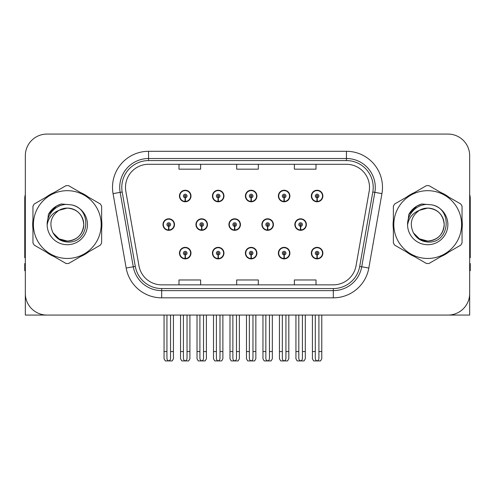 <?xml version="1.0" encoding="UTF-8"?>
<svg xmlns="http://www.w3.org/2000/svg" width="495" height="495" viewBox="0 0 495 495"><rect width="100%" height="100%" fill="white"/><g stroke="black" fill="none" stroke-linecap="round" stroke-linejoin="round"><path stroke-width="0.74" d="M427.705 315.067L469.675 315.067L469.675 155.702A21.632 21.632 0 0 0 448.037 134.071L46.963 134.071A21.632 21.632 0 0 0 25.325 155.702L25.325 315.067L67.295 315.067M245.396 253.124A5.767 5.767 0 0 0 251.163 258.891A5.767 5.767 0 0 0 256.93 253.124A5.767 5.767 0 0 0 251.163 247.358A5.767 5.767 0 0 0 245.396 253.124M278.363 253.124A5.767 5.767 0 0 0 284.13 258.891A5.767 5.767 0 0 0 289.903 253.124A5.767 5.767 0 0 0 284.13 247.358A5.767 5.767 0 0 0 278.363 253.124M311.33 253.124A5.767 5.767 0 0 0 317.103 258.891A5.767 5.767 0 0 0 322.87 253.124A5.767 5.767 0 0 0 317.103 247.358A5.767 5.767 0 0 0 311.33 253.124M212.423 253.124A5.767 5.767 0 0 0 218.196 258.891A5.767 5.767 0 0 0 223.963 253.124A5.767 5.767 0 0 0 218.196 247.358A5.767 5.767 0 0 0 212.423 253.124M228.913 224.569A5.767 5.767 0 0 0 234.679 230.336A5.767 5.767 0 0 0 240.446 224.569A5.767 5.767 0 0 0 234.679 218.802A5.767 5.767 0 0 0 228.913 224.569M261.88 224.569A5.767 5.767 0 0 0 267.647 230.336A5.767 5.767 0 0 0 273.419 224.569A5.767 5.767 0 0 0 267.647 218.802A5.767 5.767 0 0 0 261.88 224.569M294.847 224.569A5.767 5.767 0 0 0 300.62 230.336A5.767 5.767 0 0 0 306.386 224.569A5.767 5.767 0 0 0 300.62 218.802A5.767 5.767 0 0 0 294.847 224.569M195.94 224.569A5.767 5.767 0 0 0 201.713 230.336A5.767 5.767 0 0 0 207.479 224.569A5.767 5.767 0 0 0 201.713 218.802A5.767 5.767 0 0 0 195.94 224.569M212.423 196.014A5.767 5.767 0 0 0 218.196 201.781A5.767 5.767 0 0 0 223.963 196.014A5.767 5.767 0 0 0 218.196 190.247A5.767 5.767 0 0 0 212.423 196.014M245.396 196.014A5.767 5.767 0 0 0 251.163 201.781A5.767 5.767 0 0 0 256.93 196.014A5.767 5.767 0 0 0 251.163 190.247A5.767 5.767 0 0 0 245.396 196.014M278.363 196.014A5.767 5.767 0 0 0 284.13 201.781A5.767 5.767 0 0 0 289.903 196.014A5.767 5.767 0 0 0 284.13 190.247A5.767 5.767 0 0 0 278.363 196.014M311.33 196.014A5.767 5.767 0 0 0 317.103 201.781A5.767 5.767 0 0 0 322.87 196.014A5.767 5.767 0 0 0 317.103 190.247A5.767 5.767 0 0 0 311.33 196.014M179.456 253.124A5.767 5.767 0 0 0 185.223 258.891A5.767 5.767 0 0 0 190.996 253.124A5.767 5.767 0 0 0 185.223 247.358A5.767 5.767 0 0 0 179.456 253.124M162.973 224.569A5.767 5.767 0 0 0 168.739 230.336A5.767 5.767 0 0 0 174.512 224.569A5.767 5.767 0 0 0 168.739 218.802A5.767 5.767 0 0 0 162.973 224.569M179.456 196.014A5.767 5.767 0 0 0 185.223 201.781A5.767 5.767 0 0 0 190.996 196.014A5.767 5.767 0 0 0 185.223 190.247A5.767 5.767 0 0 0 179.456 196.014M32.955 220.25A34.613 34.613 0 0 0 32.955 228.888M46.381 252.153A34.613 34.613 0 0 0 53.862 256.472M80.728 256.472A34.613 34.613 0 0 0 88.209 252.153M101.636 228.888A34.613 34.613 0 0 0 101.636 220.25M393.364 220.25A34.613 34.613 0 0 0 393.364 228.888M406.791 252.153A34.613 34.613 0 0 0 414.272 256.472M441.138 256.472A34.613 34.613 0 0 0 448.618 252.153M462.045 228.888A34.613 34.613 0 0 0 462.045 220.25M125.489 187.358A23.073 23.073 0 0 1 148.562 164.284L346.438 164.284A23.073 23.073 0 0 1 369.159 191.367L356.041 265.784A23.073 23.073 0 0 1 333.314 284.854L161.686 284.854A23.073 23.073 0 0 1 138.959 265.784L125.841 191.367A23.073 23.073 0 0 1 125.489 187.358M121.782 187.358A26.786 26.786 0 0 0 122.191 192.011L135.308 266.428A26.786 26.786 0 0 0 161.686 288.56L333.314 288.56A26.786 26.786 0 0 0 359.692 266.428L372.809 192.011A26.786 26.786 0 0 0 346.438 160.578L148.562 160.578A26.786 26.786 0 0 0 121.782 187.358M113.058 193.619A36.055 36.055 0 0 1 148.562 151.303L346.438 151.303A36.055 36.055 0 0 1 381.942 193.619L368.825 268.036A36.055 36.055 0 0 1 333.314 297.835L161.686 297.835A36.055 36.055 0 0 1 126.175 268.036L113.058 193.619L120.155 192.369A28.846 28.846 0 0 1 148.562 158.518L346.438 158.518A28.846 28.846 0 0 1 374.845 192.369L361.721 266.786A28.846 28.846 0 0 1 333.314 290.621L161.686 290.621A28.846 28.846 0 0 1 133.279 266.786L120.155 192.369A28.846 28.846 0 0 1 119.722 187.358M88.209 196.985A34.613 34.613 0 0 0 80.728 192.666M53.862 192.666A34.613 34.613 0 0 0 46.381 196.985M448.618 196.985A34.613 34.613 0 0 0 441.138 192.666M414.272 192.666A34.613 34.613 0 0 0 406.791 196.985M448.037 134.071L46.963 134.071M25.325 155.702L25.325 293.436A21.632 21.632 0 0 0 46.963 315.067L448.037 315.067A21.632 21.632 0 0 0 469.675 293.436L469.675 155.702M236.684 164.284L236.684 169.166L258.316 169.166L258.316 164.284M178.992 164.284L178.992 169.166L200.63 169.166L200.63 164.284M294.37 164.284L294.37 169.166L316.008 169.166L316.008 164.284M258.316 284.854L258.316 279.972L236.684 279.972L236.684 284.854M200.63 284.854L200.63 279.972L178.992 279.972L178.992 284.854M316.008 284.854L316.008 279.972L294.37 279.972L294.37 284.854M187.03 315.067L187.03 358.25C186.912 359.803 186.312 360.663 185.223 360.824C184.14 360.663 183.54 359.803 183.422 358.25L183.422 351.555L180.539 351.555L180.539 358.77L181.789 360.929L188.663 360.929L189.913 358.77L189.913 315.067M185.149 254.925L184.988 258.526A5.408 5.408 0 0 1 179.815 253.124A5.408 5.408 0 0 1 185.223 247.717A5.408 5.408 0 0 1 190.631 253.124A5.408 5.408 0 0 1 185.464 258.526L185.303 254.925A1.801 1.801 0 0 0 187.03 253.124A1.801 1.801 0 0 0 185.223 251.324A1.801 1.801 0 0 0 183.422 253.124A1.801 1.801 0 0 0 185.149 254.925L185.192 253.842A0.724 0.724 0 0 1 184.505 253.124A0.724 0.724 0 0 1 185.223 252.401A0.724 0.724 0 0 1 185.947 253.124A0.724 0.724 0 0 1 185.254 253.842L185.303 254.925M190.81 254.566L190.439 254.566M190.439 251.683L190.81 251.683M180.013 254.566L179.642 254.566M179.642 251.683L180.013 251.683M180.539 315.067L180.539 351.555M183.422 315.067L183.422 351.555M187.03 351.555L189.913 351.555M170.546 315.067L170.546 358.25C170.429 359.803 169.828 360.663 168.739 360.824C167.656 360.663 167.05 359.803 166.939 358.25L166.939 351.555L164.055 351.555L164.055 358.77L165.305 360.929L172.18 360.929L173.429 358.77L173.429 315.067M168.665 226.37L168.504 229.971A5.408 5.408 0 0 1 163.331 224.569A5.408 5.408 0 0 1 168.739 219.161A5.408 5.408 0 0 1 174.147 224.569A5.408 5.408 0 0 1 168.974 229.971L168.82 226.37A1.801 1.801 0 0 0 170.546 224.569A1.801 1.801 0 0 0 168.739 222.769A1.801 1.801 0 0 0 166.939 224.569A1.801 1.801 0 0 0 168.665 226.37L168.708 225.287A0.724 0.724 0 0 1 168.022 224.569A0.724 0.724 0 0 1 168.739 223.845A0.724 0.724 0 0 1 169.463 224.569A0.724 0.724 0 0 1 168.77 225.287L168.82 226.37M174.327 226.011L173.955 226.011M173.955 223.127L174.327 223.127M163.529 226.011L163.152 226.011M163.152 223.127L163.529 223.127M164.055 315.067L164.055 351.555M166.939 315.067L166.939 351.555M170.546 351.555L173.429 351.555M185.149 197.814L184.988 201.416A5.408 5.408 0 0 1 179.815 196.014A5.408 5.408 0 0 1 185.223 190.606A5.408 5.408 0 0 1 190.631 196.014A5.408 5.408 0 0 1 185.464 201.416L185.303 197.814A1.801 1.801 0 0 0 187.03 196.014A1.801 1.801 0 0 0 185.223 194.213A1.801 1.801 0 0 0 183.422 196.014A1.801 1.801 0 0 0 185.149 197.814L185.192 196.732A0.724 0.724 0 0 1 184.505 196.014A0.724 0.724 0 0 1 185.223 195.29A0.724 0.724 0 0 1 185.947 196.014A0.724 0.724 0 0 1 185.254 196.732L185.303 197.814M190.81 197.456L190.439 197.456M190.439 194.572L190.81 194.572M180.013 197.456L179.642 197.456M179.642 194.572L180.013 194.572M25.325 270.722L24.75 270.722L24.75 263.507L25.325 263.507M25.325 257.703A14.423 14.423 0 0 0 24.75 257.74L24.75 198.606A14.423 14.423 0 0 1 25.325 194.572M219.997 315.067L219.997 358.25C219.885 359.803 219.279 360.663 218.196 360.824C217.107 360.663 216.507 359.803 216.389 358.25L216.389 351.555L213.506 351.555L213.506 358.77L214.756 360.929L221.63 360.929L222.88 358.77L222.88 315.067M218.116 254.925L217.961 258.526A5.408 5.408 0 0 1 212.788 253.124A5.408 5.408 0 0 1 218.196 247.717A5.408 5.408 0 0 1 223.604 253.124A5.408 5.408 0 0 1 218.431 258.526L218.27 254.925A1.801 1.801 0 0 0 219.997 253.124A1.801 1.801 0 0 0 218.196 251.324A1.801 1.801 0 0 0 216.389 253.124A1.801 1.801 0 0 0 218.116 254.925L218.165 253.842A0.724 0.724 0 0 1 217.472 253.124A0.724 0.724 0 0 1 218.196 252.401A0.724 0.724 0 0 1 218.914 253.124A0.724 0.724 0 0 1 218.227 253.842L218.27 254.925M223.777 254.566L223.406 254.566M223.406 251.683L223.777 251.683M212.98 254.566L212.609 254.566M212.609 251.683L212.98 251.683M213.506 315.067L213.506 351.555M216.389 315.067L216.389 351.555M219.997 351.555L222.88 351.555M252.964 315.067L252.964 358.25C252.852 359.803 252.252 360.663 251.163 360.824C250.074 360.663 249.474 359.803 249.362 358.25L249.362 351.555L246.479 351.555L246.479 358.77L247.723 360.929L254.603 360.929L255.853 358.77L255.853 315.067M251.083 254.925L250.928 258.526A5.408 5.408 0 0 1 245.755 253.124A5.408 5.408 0 0 1 251.163 247.717A5.408 5.408 0 0 1 256.571 253.124A5.408 5.408 0 0 1 251.398 258.526L251.243 254.925A1.801 1.801 0 0 0 252.964 253.124A1.801 1.801 0 0 0 251.163 251.324A1.801 1.801 0 0 0 249.362 253.124A1.801 1.801 0 0 0 251.083 254.925L251.132 253.842A0.724 0.724 0 0 1 250.439 253.124A0.724 0.724 0 0 1 251.163 252.401A0.724 0.724 0 0 1 251.887 253.124A0.724 0.724 0 0 1 251.194 253.842L251.243 254.925M256.75 254.566L256.373 254.566M256.373 251.683L256.75 251.683M245.953 254.566L245.576 254.566M245.576 251.683L245.953 251.683M246.479 315.067L246.479 351.555M249.362 315.067L249.362 351.555M252.964 351.555L255.853 351.555M285.937 315.067L285.937 358.25C285.819 359.803 285.219 360.663 284.13 360.824C283.047 360.663 282.447 359.803 282.329 358.25L282.329 351.555L279.446 351.555L279.446 358.77L280.696 360.929L287.57 360.929L288.82 358.77L288.82 315.067M284.056 254.925L283.895 258.526A5.408 5.408 0 0 1 278.722 253.124A5.408 5.408 0 0 1 284.13 247.717A5.408 5.408 0 0 1 289.538 253.124A5.408 5.408 0 0 1 284.365 258.526L284.21 254.925A1.801 1.801 0 0 0 285.937 253.124A1.801 1.801 0 0 0 284.13 251.324A1.801 1.801 0 0 0 282.329 253.124A1.801 1.801 0 0 0 284.056 254.925L284.099 253.842A0.724 0.724 0 0 1 283.412 253.124A0.724 0.724 0 0 1 284.13 252.401A0.724 0.724 0 0 1 284.854 253.124A0.724 0.724 0 0 1 284.161 253.842L284.21 254.925M289.717 254.566L289.346 254.566M289.346 251.683L289.717 251.683M278.92 254.566L278.549 254.566M278.549 251.683L278.92 251.683M279.446 315.067L279.446 351.555M282.329 315.067L282.329 351.555M285.937 351.555L288.82 351.555M318.904 315.067L318.904 358.25C318.792 359.803 318.186 360.663 317.103 360.824C316.014 360.663 315.414 359.803 315.296 358.25L315.296 351.555L312.413 351.555L312.413 358.77L313.663 360.929L320.537 360.929L321.787 358.77L321.787 315.067M317.023 254.925L316.868 258.526A5.408 5.408 0 0 1 311.695 253.124A5.408 5.408 0 0 1 317.103 247.717A5.408 5.408 0 0 1 322.511 253.124A5.408 5.408 0 0 1 317.338 258.526L317.177 254.925A1.801 1.801 0 0 0 318.904 253.124A1.801 1.801 0 0 0 317.103 251.324A1.801 1.801 0 0 0 315.296 253.124A1.801 1.801 0 0 0 317.023 254.925L317.072 253.842A0.724 0.724 0 0 1 316.379 253.124A0.724 0.724 0 0 1 317.103 252.401A0.724 0.724 0 0 1 317.821 253.124A0.724 0.724 0 0 1 317.134 253.842L317.177 254.925M322.684 254.566L322.313 254.566M322.313 251.683L322.684 251.683M311.887 254.566L311.516 254.566M311.516 251.683L311.887 251.683M312.413 315.067L312.413 351.555M315.296 315.067L315.296 351.555M318.904 351.555L321.787 351.555M203.513 315.067L203.513 358.25C203.396 359.803 202.795 360.663 201.713 360.824C200.624 360.663 200.023 359.803 199.906 358.25L199.906 351.555L197.022 351.555L197.022 358.77L198.272 360.929L205.147 360.929L206.396 358.77L206.396 315.067M201.632 226.37L201.471 229.971A5.408 5.408 0 0 1 196.298 224.569A5.408 5.408 0 0 1 201.713 219.161A5.408 5.408 0 0 1 207.12 224.569A5.408 5.408 0 0 1 201.948 229.971L201.787 226.37A1.801 1.801 0 0 0 203.513 224.569A1.801 1.801 0 0 0 201.713 222.769A1.801 1.801 0 0 0 199.906 224.569A1.801 1.801 0 0 0 201.632 226.37L201.675 225.287A0.724 0.724 0 0 1 200.989 224.569A0.724 0.724 0 0 1 201.713 223.845A0.724 0.724 0 0 1 202.43 224.569A0.724 0.724 0 0 1 201.743 225.287L201.787 226.37M207.294 226.011L206.922 226.011M206.922 223.127L207.294 223.127M196.496 226.011L196.125 226.011M196.125 223.127L196.496 223.127M197.022 315.067L197.022 351.555M199.906 315.067L199.906 351.555M203.513 351.555L206.396 351.555M236.48 315.067L236.48 358.25C236.369 359.803 235.769 360.663 234.679 360.824C233.59 360.663 232.99 359.803 232.879 358.25L232.879 351.555L229.989 351.555L229.989 358.77L231.239 360.929L238.12 360.929L239.363 358.77L239.363 315.067M234.599 226.37L234.444 229.971A5.408 5.408 0 0 1 229.272 224.569A5.408 5.408 0 0 1 234.679 219.161A5.408 5.408 0 0 1 240.087 224.569A5.408 5.408 0 0 1 234.915 229.971L234.76 226.37A1.801 1.801 0 0 0 236.48 224.569A1.801 1.801 0 0 0 234.679 222.769A1.801 1.801 0 0 0 232.879 224.569A1.801 1.801 0 0 0 234.599 226.37L234.649 225.287A0.724 0.724 0 0 1 233.956 224.569A0.724 0.724 0 0 1 234.679 223.845A0.724 0.724 0 0 1 235.397 224.569A0.724 0.724 0 0 1 234.71 225.287L234.76 226.37M240.267 226.011L239.889 226.011M239.889 223.127L240.267 223.127M229.463 226.011L229.092 226.011M229.092 223.127L229.463 223.127M229.989 315.067L229.989 351.555M232.879 315.067L232.879 351.555M236.48 351.555L239.363 351.555M269.453 315.067L269.453 358.25C269.336 359.803 268.736 360.663 267.647 360.824C266.558 360.663 265.957 359.803 265.846 358.25L265.846 351.555L262.963 351.555L262.963 358.77L264.212 360.929L271.087 360.929L272.337 358.77L272.337 315.067M267.566 226.37L267.411 229.971A5.408 5.408 0 0 1 262.239 224.569A5.408 5.408 0 0 1 267.647 219.161A5.408 5.408 0 0 1 273.054 224.569A5.408 5.408 0 0 1 267.882 229.971L267.727 226.37A1.801 1.801 0 0 0 269.453 224.569A1.801 1.801 0 0 0 267.647 222.769A1.801 1.801 0 0 0 265.846 224.569A1.801 1.801 0 0 0 267.566 226.37L267.616 225.287A0.724 0.724 0 0 1 266.929 224.569A0.724 0.724 0 0 1 267.647 223.845A0.724 0.724 0 0 1 268.37 224.569A0.724 0.724 0 0 1 267.677 225.287L267.727 226.37M273.234 226.011L272.863 226.011M272.863 223.127L273.234 223.127M262.437 226.011L262.059 226.011M262.059 223.127L262.437 223.127M262.963 315.067L262.963 351.555M265.846 315.067L265.846 351.555M269.453 351.555L272.337 351.555M302.42 315.067L302.42 358.25C302.303 359.803 301.703 360.663 300.62 360.824C299.531 360.663 298.93 359.803 298.813 358.25L298.813 351.555L295.93 351.555L295.93 358.77L297.179 360.929L304.054 360.929L305.304 358.77L305.304 315.067M300.539 226.37L300.378 229.971A5.408 5.408 0 0 1 295.206 224.569A5.408 5.408 0 0 1 300.62 219.161A5.408 5.408 0 0 1 306.028 224.569A5.408 5.408 0 0 1 300.855 229.971L300.694 226.37A1.801 1.801 0 0 0 302.42 224.569A1.801 1.801 0 0 0 300.62 222.769A1.801 1.801 0 0 0 298.813 224.569A1.801 1.801 0 0 0 300.539 226.37L300.583 225.287A0.724 0.724 0 0 1 299.896 224.569A0.724 0.724 0 0 1 300.62 223.845A0.724 0.724 0 0 1 301.337 224.569A0.724 0.724 0 0 1 300.651 225.287L300.694 226.37M306.201 226.011L305.83 226.011M305.83 223.127L306.201 223.127M295.404 226.011L295.032 226.011M295.032 223.127L295.404 223.127M295.93 315.067L295.93 351.555M298.813 315.067L298.813 351.555M302.42 351.555L305.304 351.555M218.116 197.814L217.961 201.416A5.408 5.408 0 0 1 212.788 196.014A5.408 5.408 0 0 1 218.196 190.606A5.408 5.408 0 0 1 223.604 196.014A5.408 5.408 0 0 1 218.431 201.416L218.27 197.814A1.801 1.801 0 0 0 219.997 196.014A1.801 1.801 0 0 0 218.196 194.213A1.801 1.801 0 0 0 216.389 196.014A1.801 1.801 0 0 0 218.116 197.814L218.165 196.732A0.724 0.724 0 0 1 217.472 196.014A0.724 0.724 0 0 1 218.196 195.29A0.724 0.724 0 0 1 218.914 196.014A0.724 0.724 0 0 1 218.227 196.732L218.27 197.814M223.777 197.456L223.406 197.456M223.406 194.572L223.777 194.572M212.98 197.456L212.609 197.456M212.609 194.572L212.98 194.572M251.083 197.814L250.928 201.416A5.408 5.408 0 0 1 245.755 196.014A5.408 5.408 0 0 1 251.163 190.606A5.408 5.408 0 0 1 256.571 196.014A5.408 5.408 0 0 1 251.398 201.416L251.243 197.814A1.801 1.801 0 0 0 252.964 196.014A1.801 1.801 0 0 0 251.163 194.213A1.801 1.801 0 0 0 249.362 196.014A1.801 1.801 0 0 0 251.083 197.814L251.132 196.732A0.724 0.724 0 0 1 250.439 196.014A0.724 0.724 0 0 1 251.163 195.29A0.724 0.724 0 0 1 251.887 196.014A0.724 0.724 0 0 1 251.194 196.732L251.243 197.814M256.75 197.456L256.373 197.456M256.373 194.572L256.75 194.572M245.953 197.456L245.576 197.456M245.576 194.572L245.953 194.572M284.056 197.814L283.895 201.416A5.408 5.408 0 0 1 278.722 196.014A5.408 5.408 0 0 1 284.13 190.606A5.408 5.408 0 0 1 289.538 196.014A5.408 5.408 0 0 1 284.365 201.416L284.21 197.814A1.801 1.801 0 0 0 285.937 196.014A1.801 1.801 0 0 0 284.13 194.213A1.801 1.801 0 0 0 282.329 196.014A1.801 1.801 0 0 0 284.056 197.814L284.099 196.732A0.724 0.724 0 0 1 283.412 196.014A0.724 0.724 0 0 1 284.13 195.29A0.724 0.724 0 0 1 284.854 196.014A0.724 0.724 0 0 1 284.161 196.732L284.21 197.814M289.717 197.456L289.346 197.456M289.346 194.572L289.717 194.572M278.92 197.456L278.549 197.456M278.549 194.572L278.92 194.572M317.023 197.814L316.868 201.416A5.408 5.408 0 0 1 311.695 196.014A5.408 5.408 0 0 1 317.103 190.606A5.408 5.408 0 0 1 322.511 196.014A5.408 5.408 0 0 1 317.338 201.416L317.177 197.814A1.801 1.801 0 0 0 318.904 196.014A1.801 1.801 0 0 0 317.103 194.213A1.801 1.801 0 0 0 315.296 196.014A1.801 1.801 0 0 0 317.023 197.814L317.072 196.732A0.724 0.724 0 0 1 316.379 196.014A0.724 0.724 0 0 1 317.103 195.29A0.724 0.724 0 0 1 317.821 196.014A0.724 0.724 0 0 1 317.134 196.732L317.177 197.814M322.684 197.456L322.313 197.456M322.313 194.572L322.684 194.572M311.887 197.456L311.516 197.456M311.516 194.572L311.887 194.572M83.766 223.975A16.483 16.483 0 0 0 59.047 210.295C50.966 216.043 48.912 223.462 52.872 232.551L53.095 232.941A16.483 16.483 0 0 0 67.295 241.053C77.307 240.075 82.801 234.581 83.779 224.569C82.801 214.558 77.307 209.063 67.295 208.086L59.047 210.295L67.295 208.086C77.307 209.063 82.801 214.558 83.779 224.569C82.801 234.581 77.307 240.075 67.295 241.053A16.483 16.483 0 0 0 83.779 224.569C82.801 214.558 77.307 209.063 67.295 208.086C77.307 209.063 82.801 214.558 83.779 224.569C82.801 234.581 77.307 240.075 67.295 241.053C77.307 240.075 82.801 234.581 83.779 224.569C82.801 214.558 77.307 209.063 67.295 208.086C77.307 209.063 82.801 214.558 83.779 224.569C82.801 234.581 77.307 240.075 67.295 241.053C77.307 240.075 82.801 234.581 83.779 224.569C82.801 214.558 77.307 209.063 67.295 208.086C77.307 209.063 82.801 214.558 83.779 224.569C82.801 234.581 77.307 240.075 67.295 241.053L59.053 238.844L53.095 232.941L59.053 238.844L67.295 241.053L59.053 238.844L53.095 232.941L59.053 238.844L67.295 241.053L59.053 238.844L53.095 232.941L59.053 238.844L67.295 241.053L59.053 238.844L53.095 232.941C56.251 238.503 60.984 241.529 67.295 242.018C89.341 243.862 92.782 208.723 71.521 204.868L61.3 203.983C55.607 205.734 51.313 209.206 48.417 214.403L47.155 225.002A20.147 20.147 0 0 0 67.295 244.716A20.147 20.147 0 0 0 71.521 204.868M67.295 258.458A33.895 33.895 0 0 0 101.19 224.569A33.895 33.895 0 0 0 67.295 190.674A33.895 33.895 0 0 0 33.406 224.569A33.895 33.895 0 0 0 67.295 258.458M67.295 263.507A38.938 38.938 0 0 0 68.57 263.488L100.361 245.13A38.938 38.938 0 0 0 101.636 242.921L101.636 206.217A38.938 38.938 0 0 0 100.361 204.002L68.57 185.65A38.938 38.938 0 0 0 66.021 185.65L34.229 204.002A38.938 38.938 0 0 0 32.955 206.217L32.955 242.921A38.938 38.938 0 0 0 34.229 245.13L66.021 263.488A38.938 38.938 0 0 0 67.295 263.507M47.149 224.569C46.945 213.877 56.455 204.07 67.295 204.423M47.155 225.002C48.318 217.905 52.284 212.999 59.047 210.295M48.417 214.403L56.572 206L61.182 204.014L56.572 206L48.442 214.36L56.572 206L61.182 204.014L56.572 206L48.417 214.403L56.572 206L61.3 203.983L56.572 206L53.893 207.832L56.572 206L61.3 203.983L56.572 206L53.893 207.832L56.572 206L61.3 203.983L56.572 206L53.893 207.832L56.572 206L61.3 203.983L56.572 206L53.893 207.832M61.182 204.014L56.572 206L48.442 214.36L56.572 206L61.182 204.014L56.572 206L48.442 214.36M469.675 263.507L470.25 263.507L470.25 270.722L469.675 270.722M469.675 194.572A14.423 14.423 0 0 1 470.25 198.606L470.25 257.74A14.423 14.423 0 0 0 469.675 257.703M444.176 223.975A16.483 16.483 0 0 0 419.457 210.295C411.376 216.043 409.322 223.462 413.282 232.551L413.504 232.941A16.483 16.483 0 0 0 427.705 241.053C437.716 240.075 443.211 234.581 444.188 224.569C443.211 214.558 437.716 209.063 427.705 208.086L419.457 210.295L427.705 208.086C437.716 209.063 443.211 214.558 444.188 224.569C443.211 234.581 437.716 240.075 427.705 241.053A16.483 16.483 0 0 0 444.188 224.569C443.211 214.558 437.716 209.063 427.705 208.086C437.716 209.063 443.211 214.558 444.188 224.569C443.211 234.581 437.716 240.075 427.705 241.053C437.716 240.075 443.211 234.581 444.188 224.569C443.211 214.558 437.716 209.063 427.705 208.086C437.716 209.063 443.211 214.558 444.188 224.569C443.211 234.581 437.716 240.075 427.705 241.053C437.716 240.075 443.211 234.581 444.188 224.569C443.211 214.558 437.716 209.063 427.705 208.086C437.716 209.063 443.211 214.558 444.188 224.569C443.211 234.581 437.716 240.075 427.705 241.053L419.463 238.844L413.504 232.941L419.463 238.844L427.705 241.053L419.463 238.844L413.504 232.941L419.463 238.844L427.705 241.053L419.463 238.844L413.504 232.941L419.463 238.844L427.705 241.053L419.463 238.844L413.504 232.941C416.66 238.503 421.394 241.529 427.705 242.018C449.751 243.862 453.191 208.723 431.931 204.868L421.709 203.983C416.017 205.734 411.722 209.206 408.827 214.403L407.564 225.002A20.147 20.147 0 0 0 427.705 244.716A20.147 20.147 0 0 0 431.931 204.868M427.705 258.458A33.895 33.895 0 0 0 461.594 224.569A33.895 33.895 0 0 0 427.705 190.674A33.895 33.895 0 0 0 393.81 224.569A33.895 33.895 0 0 0 427.705 258.458M427.705 263.507A38.938 38.938 0 0 0 428.979 263.488L460.771 245.13A38.938 38.938 0 0 0 462.045 242.921L462.045 206.217A38.938 38.938 0 0 0 460.771 204.002L428.979 185.65A38.938 38.938 0 0 0 426.43 185.65L394.639 204.002A38.938 38.938 0 0 0 393.364 206.217L393.364 242.921A38.938 38.938 0 0 0 394.639 245.13L426.43 263.488A38.938 38.938 0 0 0 427.705 263.507M407.558 224.569C407.354 213.877 416.864 204.07 427.705 204.423M407.564 225.002C408.728 217.905 412.694 212.999 419.457 210.295M421.591 204.014L416.982 206L408.851 214.36L416.982 206L421.591 204.014L416.982 206L408.851 214.36L416.982 206L421.591 204.014L416.982 206L408.851 214.36L416.982 206L421.591 204.014L416.982 206L408.827 214.403L416.982 206L421.709 203.983L416.982 206L414.303 207.832L416.982 206L421.709 203.983L416.982 206L414.303 207.832L416.982 206L421.709 203.983L416.982 206L414.303 207.832L416.982 206L421.709 203.983L416.982 206L414.303 207.832M346.438 151.303L346.438 160.578M120.155 192.369L122.191 192.011M161.686 297.835L161.686 288.56M333.314 288.56L333.314 297.835M359.692 266.428L368.825 268.036M126.175 268.036L135.308 266.428M372.809 192.011L381.942 193.619M148.562 151.303L148.562 160.578M184.988 258.526A5.408 5.408 0 0 1 179.815 253.124M168.504 229.971A5.408 5.408 0 0 1 163.331 224.569M184.988 201.416A5.408 5.408 0 0 1 179.815 196.014M217.961 258.526A5.408 5.408 0 0 1 212.788 253.124M250.928 258.526A5.408 5.408 0 0 1 245.755 253.124M283.895 258.526A5.408 5.408 0 0 1 278.722 253.124M316.868 258.526A5.408 5.408 0 0 1 311.695 253.124M201.471 229.971A5.408 5.408 0 0 1 196.298 224.569M234.444 229.971A5.408 5.408 0 0 1 229.272 224.569M267.411 229.971A5.408 5.408 0 0 1 262.239 224.569M300.378 229.971A5.408 5.408 0 0 1 295.206 224.569M217.961 201.416A5.408 5.408 0 0 1 212.788 196.014M250.928 201.416A5.408 5.408 0 0 1 245.755 196.014M283.895 201.416A5.408 5.408 0 0 1 278.722 196.014M316.868 201.416A5.408 5.408 0 0 1 311.695 196.014"/></g></svg>

